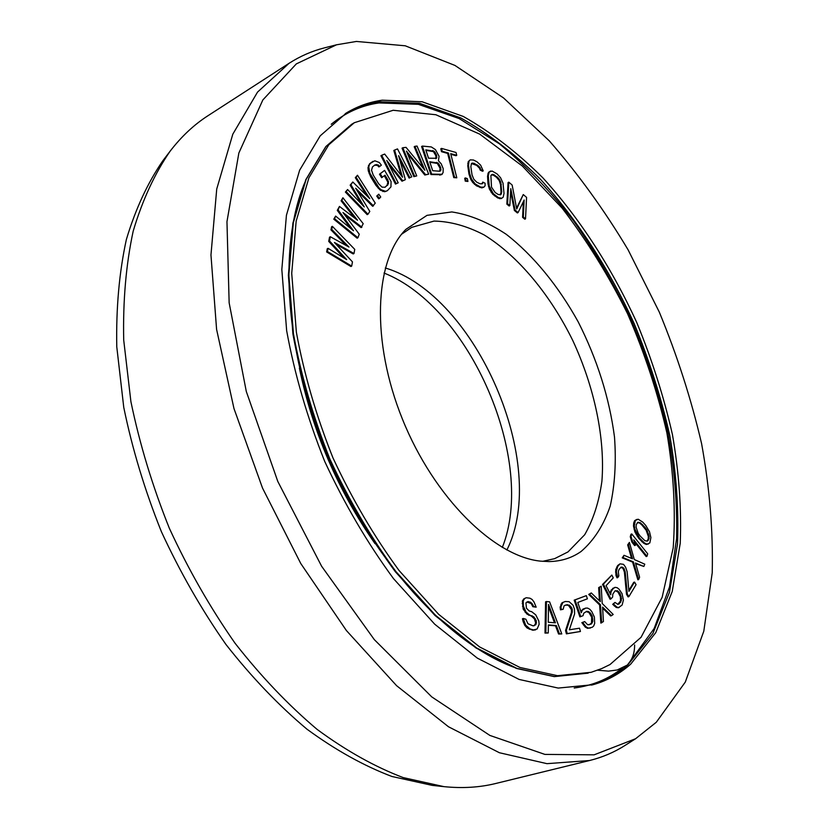 <?xml version="1.0" encoding="UTF-8"?>
<svg xmlns="http://www.w3.org/2000/svg" width="829" height="829" viewBox="0 0 829 829"><rect width="100%" height="100%" fill="white"/><g stroke="black" fill="none" stroke-linecap="round" stroke-linejoin="round"><path stroke-width="1.24" d="M565.264 601.491L562.031 602.756L562.86 602.496L560.953 606.859L561.285 609.564L563.14 609.305L564.103 605.75L567.243 604.642L570.684 606.227L572.29 609.419L572.259 612.144L566.373 630.258L567.254 633.594L580.424 631.491L579.544 628.195L569.326 629.791L574.601 613.864L574.466 609.108L573.057 605.222L569.098 601.678L565.264 601.491L562.86 602.496M610.009 664.547L641.055 637.294L662.153 597.294L673.2 547.876C675.801 511.379 673.697 473.048 666.889 432.893C657.635 392.48 644.516 352.729 627.522 313.642C608.6 275.57 586.818 240.42 562.155 208.172L522.363 166.059L479.67 134.111L435.857 114.744L393.153 110.278L354.294 122.723L328.761 144.816L308.906 177.831L296.16 221.136L291.725 273.342L296.367 332.222C304.005 373.9 316.181 415.754 332.916 457.763C351.973 498.778 374.024 536.373 399.091 570.549L438.696 614.351L479.69 646.983L519.928 667.459L557.565 675.697L591.15 672.298L601.74 668.568L610.009 664.547M581.067 551.503C593.927 540.446 603.636 525.327 610.196 506.146C614.869 485.224 616.31 462.219 614.507 437.111C609.377 397.961 597.274 359.548 578.207 321.88C558.238 285.85 533.306 255.28 506.136 234.224C487.763 222.089 469.66 214.659 451.826 211.934L426.997 215.353L405.909 229.332C374.439 260.71 370.77 341.175 402.562 419.453C434.137 497.804 494.457 556.819 540.798 561.16L549.099 561.575C561.181 561.337 571.834 557.979 581.067 551.503M336.139 244.327L353.206 253.943L353.993 253.519L354.75 249.363L332.367 226.338L331.755 229.446L348.988 247.063L330.325 236.742L329.507 240.938L346.657 259.622L328.056 248.327L327.434 251.508L351.693 266.099L352.46 261.881L334.429 242.482L353.993 253.519M332.367 226.338L331.579 226.773L330.968 229.882L346.367 245.612M330.325 236.742L329.538 237.177L328.709 241.374L343.994 258.006M328.056 248.327L327.258 248.752L326.636 251.933L350.905 266.513L351.693 266.099M526.943 601.968L531.285 603.657L532.819 606.704L536.176 607.17L534.031 602.009L532.156 599.502L529.98 598.206L526.239 597.73L524.674 598.559L523.234 600.735L523.327 605.999L525.99 612.009L529.596 615.025L533.897 616.911L536.342 620.88L535.907 624.683L533.151 625.885L527.98 623.771L525.866 619.211L523.296 618.486L525.607 625.087L530.145 629.004L533.555 629.947L537.151 628.983L539.13 624.289L538.788 620.931L535.731 614.838L531.731 611.719L529.192 610.983L526.446 608.217L525.918 602.838L528.27 601.585L530.798 602.341L533.658 606.424L536.176 607.17M526.239 597.73L523.835 598.839L522.384 601.015L523.172 609.087L526.985 614.123L531.296 616.02L534.446 618.89L535.7 623.17L534.135 625.76M523.296 618.486L522.446 618.755L523.14 621.595L524.757 625.356L527.099 627.999L532.705 630.216L535.596 629.864M546.425 601.553L545.586 601.823L544.995 633.076L548.259 632.983L548.373 624.942L556.342 625.543L559.42 633.75L561.782 633.916L549.606 601.854L546.425 601.553L545.845 632.817L548.259 632.983M548.363 625.273L555.492 625.802L558.58 634.009L561.782 633.916M565.399 605.046L568.414 605.325L571.461 609.678L571.43 612.413L565.533 630.517L566.414 633.853L580.424 631.491M562.031 602.756L560.124 607.118L560.456 609.823L563.14 609.305M344.833 215.001L361.123 227.612L363.216 223.706L342.916 197.758L341.88 200.349L357.517 220.224L339.465 206.431L338.077 209.924L353.496 230.752L335.621 216.089L334.564 218.742L357.91 237.768L359.247 234.224L342.978 212.525L361.9 227.198M342.916 197.758L341.102 200.784L354.719 218.089M339.465 206.431L337.289 210.359L350.688 228.452M335.621 216.089L333.786 219.177L357.133 238.182L357.91 237.768M357.517 191.271L372.677 206.307L375.257 203.136L357.475 175.24L356.076 177.261L369.775 198.639L352.802 181.997L350.916 184.732L364.273 206.929L347.6 189.54L346.159 191.613L367.972 214.234L369.807 211.436L355.672 188.235L373.454 205.882M357.475 175.24L355.309 177.696L366.967 195.882M352.802 181.997L350.149 185.168L361.506 204.048M347.6 189.54L345.382 192.059L367.195 214.649L367.972 214.234M378.791 194.193L376.718 196.048L378.656 198.856L379.423 198.442L380.729 197.001L378.791 194.193L377.485 195.623L379.423 198.442M384.583 170.37L379.495 174.214L381.651 177.696L385.008 175.209L387.868 179.841L388.511 183.655L385.133 187.25L382.034 187.136L378.625 183.758L373.195 175.002L371.537 170.214L372.511 166.857L375.143 164.826L378.262 164.992L379.63 166.505L381.361 165.158L379.278 162.484L374.801 160.785L370.335 163.354L369.226 165.075L368.77 167.157L369.9 173.22L378.977 187.851L381.008 189.717L385.495 191.323L387.298 190.732L390.946 186.888L391.081 181.572L384.583 170.37L380.252 173.779L382.418 177.271M384.324 175.748L387.889 182.225L386.967 185.582L384.801 187.323M374.656 165.199L377.496 165.417L378.863 166.94L379.63 166.505M372.977 161.323L369.579 163.79L368.003 167.593L368.273 170.847L370.667 176.815L376.107 185.592L380.242 190.131L384.729 191.748L387.298 190.732M399.796 159.862L409.111 178.09L411.785 176.836L397.505 148.899L394.583 150.08L402.542 177.23L384.687 154.07L381.682 155.282L396.231 183.675L398.2 182.805L386.78 160.515L402.77 180.795L405.36 179.655L398.604 155.645L409.868 177.675L411.785 176.836M394.583 150.08L393.827 150.505L401.122 175.396M381.682 155.282L380.925 155.717L395.464 184.09L398.2 182.805M388.811 164.463L402.013 181.209L405.36 179.655M422.344 146.08L421.598 146.495L430.893 174.536L441.463 174.712L443.09 172.639L443.183 168.608L441.246 163.862L438.427 160.753L439.059 156.225L435.432 149.614L431.318 146.94L422.344 146.08L431.64 174.121L442.209 174.308M407.609 153.852L424.811 175.033L428.697 174.163L417.06 146.059L414.946 146.308L424.873 170.277L406.044 147.365L402.811 147.749L414.604 176.235L416.738 175.914L406.469 151.116L425.557 174.629L428.697 174.163M414.946 146.308L414.199 146.733L423.018 168.018M402.811 147.749L402.055 148.173L413.847 176.65L416.738 175.914M441.515 148.401L440.779 148.816L441.505 151.697L447.66 153.406L453.774 177.603L456.8 177.8L450.686 153.645L456.748 155.334L456.023 152.484L441.515 148.401L442.24 151.292L448.396 153.002L454.51 177.199L456.8 177.8M450.852 154.298L456.012 155.738L456.748 155.334M465.442 177.924L464.706 178.318L465.266 181.136L467.929 181.458L467.369 178.649L465.442 177.924L466.002 180.732L467.929 181.458M482.779 182.111L482.633 183.541L480.188 183.851L476.716 182.162L473.763 179.199L472.033 174.826L470.851 166.691L471.452 163.5L473.929 163.23L479.007 166.277L480.934 169.717L483.224 170.867L480.592 165.085L476.913 161.748L473.452 160.007L470.209 159.873L468.965 161.251L468.509 165.531L469.701 173.675L471.587 179.147L475.172 183.934L480.675 187.116L483.887 187.167L485.1 185.748L485.069 183.23L482.779 182.111L481.908 183.924M471.442 163.541L476.665 165.365L479.587 168.308L480.209 170.111L482.499 171.251L483.224 170.867M470.209 159.873L468.24 161.645L467.784 165.935L468.965 174.069L470.851 179.541L472.727 182.484L476.457 185.81L481.784 187.893L483.887 187.167M490.613 171.012L488.468 172.38L487.556 176.142L487.97 183.727L489.379 189.064L492.644 194.141L497.659 197.924L501.017 198.659L503.141 197.261L504.011 193.468L503.027 183.178L500.519 177.665L497.017 173.872L492.094 171.043L489.193 171.997L488.291 175.758L489.224 186.131L493.369 193.758L498.395 197.551L501.742 198.286M523.358 201.654L522.581 217.333L524.798 219.208L525.524 218.835L526.57 197.385L523.265 194.556L516.716 209.012L512.156 185.054L508.799 182.173L507.566 203.706L509.835 205.623L510.788 188.639L515.099 210.058L518.094 212.576L524.146 200.027L523.306 216.97L525.524 218.835M523.265 194.556L516.55 208.141M508.799 182.173L508.073 182.546L506.83 204.089L509.099 205.996L509.835 205.623M510.612 191.748L514.363 210.431L517.358 212.949L518.094 212.576M586.134 611.553L588.963 612.548L591.688 617.242L591.46 623.139L589.036 624.859M584.694 621.584L581.854 622.641L585.284 627.118L587.606 628.361L592.279 627.263L593.709 625.947L594.694 623.367L594.362 616.973L591.751 611.512L589.906 609.356L587.606 608.082L585.73 608.092L582.3 610.154L581.284 612.724L577.792 602.465L587.409 598.807L586.321 595.636L575.015 599.895L580.714 616.6L583.056 615.667L583.73 613.222L586.828 611.284L589.782 612.289L592.082 615.719L592.839 621.211L591.191 624.061L587.668 624.765L584.694 621.584L582.683 622.392L586.113 626.859L588.435 628.113L590.31 628.071M585.73 608.092L582.922 609.128L580.953 611.74M586.321 595.636L574.186 600.155L579.885 616.859L580.714 616.6M591.305 592.942L588.714 594.424L599.626 604.942L600.838 623.087L603.419 621.563L602.59 607.097L611.481 615.698L613.191 614.455L602.186 603.46L601.222 586.165L599.481 587.346L600.289 601.647L591.305 592.942L589.533 594.155L600.445 604.683L601.667 622.838M602.662 608.206L610.662 615.947L611.481 615.698M601.222 586.165L598.673 587.606L599.408 600.797M615.522 590.725L618.061 592.155L620.351 596.652L620.569 600.828L617.812 604.393M614.994 602.414L612.693 604.331L616.237 607.47L618.33 607.781L622.123 605.046L623.408 600.051L622.04 593.647L618.983 589.129L617.108 587.688L615.025 587.346L613.501 588.134L611.077 591.688L610.693 594.756L606.072 585.678L613.263 577.886L611.823 575.077L603.367 584.196L610.9 598.973L612.641 597.046L612.766 594.248L614.942 590.963L617.522 590.756L619.968 593.315L621.532 598.631L620.683 602.237L617.947 604.424L614.994 602.414L613.501 604.072L617.056 607.222L619.149 607.533M615.025 587.346L611.211 590.02L610.071 593.523M611.823 575.077L602.548 584.455L610.082 599.222L610.9 598.973M620.019 563.824L617.678 565.523L615.729 569.637L615.957 575.399L617.004 577.823L617.812 577.564L618.838 575.906L618.299 571.658L619.014 569.492L621.17 567.067L623.74 568.031L625.201 571.792L627.315 594.041L628.879 596.631L636.071 584.652L634.537 582.082L628.931 591.357L627.139 571.72L625.574 567.119L623.512 564.342L620.019 563.824L617.657 566.559L616.33 571.73L617.812 577.564M620.828 567.357L622.942 568.3L624.392 572.051L626.506 594.289L628.071 596.89L628.879 596.631M634.537 582.082L633.729 582.331L628.848 590.424M624.009 555.306L622.247 557.865L632.579 562.093L637.853 579.803L638.651 579.554L639.584 577.222L635.491 563.015L643.864 566.456L644.775 564.176L634.309 559.544L629.398 542.404L628.455 544.663L632.527 558.829L624.009 555.306L623.045 557.606L633.377 561.834L638.651 579.554M635.677 563.679L643.864 566.456M629.398 542.404L627.667 544.922L631.543 558.414M631.791 533.959L631.004 534.228L630.258 536.705L631.905 542.176L634.631 545.575L635.418 545.306L633.77 539.845L646.983 556.311L647.698 553.813L631.791 533.959L631.045 536.436L632.693 541.907L635.418 545.306M634.372 541.834L646.195 556.57L646.983 556.311M636.869 519.379L634.599 520.705L633.708 522.975L633.501 526.021L634.869 531.897L638.682 538.28L643.625 543.161L646.309 544.477L649.843 542.922L650.879 537.586L649.521 531.783L645.76 525.462L642.672 522.042L638.175 519.213L635.377 520.436L634.289 525.752L634.879 529.13L639.46 538.011L644.402 542.902L647.086 544.218L648.382 544.011M429.888 162.246L437.36 163.437L440.044 168.256L439.733 171.23L432.697 170.701L429.733 161.759L438.106 163.023L440.779 167.852L440.665 170.722L439.753 171.23M425.951 150.36L433.443 151.624L435.919 155.852L435.795 158.702M491.369 174.815L493.421 175.22L496.467 177.261L499.213 180.535L500.561 184.805L501.006 192.349L500.239 194.877M548.487 606.787L554.477 622.745M637.439 522.56L639.636 523.037L641.791 524.892L646.174 530.27L648.309 536.394L648.216 538.995L647.003 541.099M542.612 561.337L554.58 558.673L568.02 551.896L584.683 534.746C593.305 519.69 599.046 501.835 601.916 481.172C605.232 438.199 594.414 387.298 572.901 340.771C550.363 294.855 518.332 256.026 484.115 234.918C466.934 225.975 450.24 221.364 434.044 221.084L411.785 227.333L401.63 234.213M385.298 267.985C476.406 294.989 549.782 465.235 506.851 550.021M502.301 547.482C536.819 461.328 470.344 307.093 384.014 273.031M326.636 251.933L327.434 251.508M328.709 241.374L329.507 240.938M330.968 229.882L331.755 229.446M425.785 149.862L434.178 151.21L436.655 155.437L436.531 158.298L428.541 158.194L425.785 149.862M494.146 174.826L498.747 178.39L500.789 182.162L501.732 191.965L500.799 194.742L498.219 194.504L495.151 192.483L491.514 187.157L490.872 175.541L492.644 174.308L494.146 174.826L493.421 175.22M548.518 604.382L555.44 622.817L548.27 622.268L548.518 604.382M640.257 536.156L638.268 533.42L636.112 527.234L636.226 524.633L637.988 522.239L640.413 522.767L644.983 527.285L646.952 530.011L649.086 536.135L648.993 538.736L647.273 541.161L644.848 540.663L640.257 536.156M333.786 219.177L334.564 218.742M337.289 210.359L338.077 209.924M341.102 200.784L341.88 200.349M345.382 192.059L346.159 191.613M350.149 185.168L350.916 184.732M355.309 177.696L356.076 177.261M376.718 196.048L377.485 195.623M384.729 191.748L385.495 191.323M382.853 191.52L383.62 191.105M380.242 190.131L381.008 189.717M378.211 188.276L378.977 187.851M376.107 185.592L376.874 185.168M370.667 176.815L371.423 176.38M369.143 173.655L369.9 173.22M368.273 170.847L369.04 170.411M368.003 167.593L368.77 167.157M368.459 165.51L369.226 165.075M369.579 163.79L370.335 163.354M377.496 165.417L378.262 164.992M375.91 164.93L376.667 164.505M386.967 185.582L387.723 185.157M387.754 184.069L388.511 183.655M387.889 182.225L388.656 181.8M387.112 180.256L387.868 179.841M379.495 174.214L380.252 173.779M409.111 178.09L409.868 177.675M402.013 181.209L402.77 180.795M395.464 184.09L396.231 183.675M413.847 176.65L414.604 176.235M424.811 175.033L425.557 174.629M439.826 175.168L440.562 174.764M430.893 174.536L431.64 174.121M432.127 150.93L432.873 150.515M436.137 157.593L436.873 157.178M435.919 155.852L436.655 155.437M435.526 154.671L436.261 154.256M434.572 152.868L435.308 152.453M433.443 151.624L434.178 151.21M439.453 166.484L440.189 166.069M440.044 168.256L440.779 167.852M438.489 164.681L439.235 164.266M437.36 163.437L438.106 163.023M436.054 162.753L436.8 162.349M439.919 171.126L440.665 170.722M440.261 169.997L441.007 169.593M453.774 177.603L454.51 177.199M447.66 153.406L448.396 153.002M441.505 151.697L442.24 151.292M465.266 181.136L466.002 180.732M481.784 187.893L482.509 187.499M479.939 187.499L480.675 187.116M476.457 185.81L477.193 185.427M474.437 184.328L475.172 183.934M472.727 182.484L473.463 182.09M470.851 179.541L471.587 179.147M469.753 176.981L470.489 176.587M468.965 174.069L469.701 173.675M467.784 165.935L468.509 165.531M467.774 163.417L468.509 163.023M468.24 161.645L468.965 161.251M480.209 170.111L480.934 169.717M479.587 168.308L480.312 167.924M478.271 166.67L479.007 166.277M476.665 165.365L477.39 164.971M473.193 163.624L473.929 163.23M471.732 163.396L472.457 163.002M499.545 198.68L500.281 198.297M497.659 197.924L498.395 197.551M494.592 195.913L495.327 195.53M492.644 194.141L493.369 193.758M491.037 192.11L491.773 191.727M489.379 189.064L490.115 188.68M488.499 186.525L489.224 186.131M487.97 183.727L488.706 183.344M487.556 176.142L488.291 175.758M487.804 173.883L488.53 173.489M488.468 172.38L489.193 171.997M496.467 177.261L497.193 176.878M491.918 174.691L492.644 174.308M500.747 194.11L501.472 193.727M501.006 192.349L501.732 191.965M500.561 184.805L501.286 184.421M500.063 182.546L500.789 182.162M499.213 180.535L499.939 180.152M498.022 178.774L498.747 178.39M522.581 217.333L523.306 216.97M514.363 210.431L515.099 210.058M506.83 204.089L507.566 203.706M532.819 606.704L533.658 606.424M532.259 605.243L533.109 604.963M531.285 603.657L532.135 603.377M529.959 602.61L530.798 602.341M527.42 601.854L528.27 601.585M532.705 630.216L533.555 629.947M529.296 629.273L530.145 629.004M527.099 627.999L527.949 627.729M524.757 625.356L525.607 625.087M523.14 621.595L523.99 621.325M535.057 624.952L535.907 624.683M535.7 623.17L536.539 622.9M535.493 621.149L536.342 620.88M534.446 618.89L535.296 618.621M533.047 617.18L533.897 616.911M531.296 616.02L532.135 615.75M528.747 615.294L529.596 615.025M526.985 614.123L527.824 613.854M525.14 612.289L525.99 612.009M523.172 609.087L524.021 608.818M522.488 606.268L523.327 605.999M522.218 603.574L523.068 603.305M522.384 601.015L523.234 600.735M523.835 598.839L524.674 598.559M558.58 634.009L559.42 633.75M555.492 625.802L556.342 625.543M544.995 633.076L545.845 632.817M565.533 630.517L566.373 630.258M566.414 633.853L567.254 633.594M571.43 612.413L572.259 612.144M571.461 609.678L572.29 609.419M571.108 608.362L571.937 608.103M569.855 606.486L570.684 606.227M568.414 605.325L569.243 605.056M566.414 604.911L567.243 604.642M560.456 609.823L561.285 609.564M560.124 607.118L560.953 606.859M560.901 604.279L561.741 604.009M574.186 600.155L575.015 599.895M581.471 610.413L582.3 610.154M582.922 609.128L583.751 608.859M587.606 628.361L588.435 628.113M585.284 627.118L586.113 626.859M583.398 624.952L584.238 624.693M581.854 622.641L582.683 622.392M590.362 624.32L591.191 624.061M591.46 623.139L592.289 622.89M592.01 621.47L592.839 621.211M592.01 619.284L592.839 619.035M591.688 617.242L592.517 616.994M591.253 615.978L592.082 615.719M590.269 614.196L591.098 613.937M588.963 612.548L589.782 612.289M587.533 611.657L588.362 611.398M599.626 604.942L600.445 604.683M588.714 594.424L589.533 594.155M598.673 587.606L599.481 587.346M602.548 584.455L603.367 584.196M610.258 591.947L611.077 591.688M611.211 590.02L612.02 589.761M612.693 588.393L613.501 588.134M616.237 607.47L617.056 607.222M614.341 606.04L615.159 605.792M612.693 604.331L613.501 604.072M618.403 604.134L619.222 603.885M619.874 602.486L620.683 602.237M620.569 600.828L621.377 600.569M620.724 598.88L621.532 598.631M620.351 596.652L621.159 596.393M619.729 594.694L620.548 594.434M619.159 593.564L619.968 593.315M618.061 592.155L618.869 591.896M616.714 591.004L617.522 590.756M626.506 594.289L627.315 594.041M624.392 572.051L625.201 571.792M623.563 569.336L624.361 569.067M622.942 568.3L623.74 568.031M621.605 567.399L622.403 567.129M615.957 575.399L616.755 575.139M615.532 572L616.33 571.73M615.729 569.637L616.527 569.378M616.859 566.829L617.657 566.559M617.678 565.523L618.475 565.254M632.579 562.093L633.377 561.834M622.247 557.865L623.045 557.606M627.667 544.922L628.455 544.663M631.905 542.176L632.693 541.907M630.258 536.705L631.045 536.436M638.682 538.28L639.46 538.011M641.801 541.71L642.589 541.451M637.035 535.917L637.812 535.648M636.081 534.322L636.859 534.052M634.869 531.897L635.646 531.627M634.092 529.399L634.879 529.13M633.501 526.021L634.289 525.752M633.708 522.975L634.486 522.705M634.599 520.705L635.377 520.436M646.309 544.477L647.086 544.218M644.744 543.855L645.532 543.596M643.625 543.161L644.402 542.902M647.439 540.84L648.216 540.581M648.216 538.995L648.993 538.736M648.309 536.394L649.086 536.135M647.884 534.311L648.661 534.052M646.174 530.27L646.952 530.011M644.206 527.555L644.983 527.285M641.791 524.892L642.579 524.622M639.636 523.037L640.413 522.767M635.594 738.732L624.9 745.509C614.144 752.338 602.362 757.333 589.554 760.525L546.985 763.664L499.39 752.732L448.499 726.774L396.594 685.676L346.377 630.506L300.761 563.502L262.534 488.105L233.975 408.531L216.587 329.362L210.96 254.969L216.732 189.022L232.804 134.194L257.539 92.092L289.062 63.305C300.171 56.185 311.901 51.056 324.253 47.916L336.522 44.797L356.377 41.45L405.226 45.792L454.945 65.429L503.514 97.905L549.316 140.868C578.145 173.862 604.403 210.183 628.092 249.809L659.293 312.067C677.127 355.278 691.231 399.132 701.593 443.639C709.655 488.012 713.189 531.068 712.225 572.798L703.79 631.242L685.282 682.101L656.288 722.266L635.594 738.732L594.113 754.836L544.912 754.411L489.856 735.416L431.774 696.909L374.314 639.625L321.631 566.269L277.829 481.504L246.296 391.464L229.146 302.792L226.959 221.685L238.856 153.023L262.845 99.957L296.326 63.895L336.522 44.797M589.554 760.525L495.783 783.478C479.68 787.457 462.395 788.514 443.94 786.638L403.195 777.602C374.853 766.815 346.19 750.773 317.217 729.479C288.482 705.261 261.073 676.474 234.99 643.149C210.162 607.605 188.276 569.305 169.344 528.26C152.505 486.312 139.697 444.116 130.909 401.65L123.708 340.045C122.879 300.626 126.039 264.316 133.189 231.136C142.401 200.203 154.702 173.562 170.09 151.23C181.396 136.526 194.038 124.682 207.986 115.708L289.062 63.305M630.693 664.153C619.781 673.811 607.253 680.661 593.087 684.702L558.207 688.07L519.109 679.438L477.307 658.112L434.697 624.185L393.506 578.632C367.434 543.099 344.491 503.991 324.667 461.318C307.258 417.609 294.596 374.076 286.658 330.719L281.829 269.498L286.43 215.229L299.642 170.194L320.201 135.842L346.615 112.806C357.745 106.174 369.62 101.967 382.252 100.185L422.085 101.76L463.276 116.443C490.799 131.998 517.317 152.453 542.829 177.8C579.906 218.524 611.926 268.202 636.755 322.522C651.936 359.371 663.832 396.708 672.423 434.531C678.972 472.157 681.573 508.384 680.236 543.223L672.246 591.481L655.77 632.631L630.693 664.153M634.631 644.972C634.631 651.459 633.221 656.806 630.403 661.003L627.398 665.024L617.211 669.987L608.507 671.127L597.595 670.205M443.94 786.638L432.241 785.384L391.879 776.472C363.848 765.841 335.527 750.079 306.927 729.157C278.585 705.365 251.581 677.117 225.913 644.413C201.488 609.543 179.986 571.969 161.396 531.69C144.878 490.519 132.329 449.09 123.759 407.381L116.775 346.823C116.029 308.046 119.221 272.295 126.35 239.581C135.5 209.053 147.707 182.722 162.961 160.598L170.09 151.23M304.74 182.732C277.694 246.545 285.052 356.615 329.331 459.318C373.578 562.021 448.541 642.962 513.503 667.117M588.144 673.158L554.269 676.619L516.415 668.423L476.053 647.998L435.007 615.47L395.392 571.792C370.345 537.71 348.315 500.229 329.31 459.318C312.626 417.412 300.502 375.651 292.927 334.046L288.378 275.259L292.917 223.084L305.787 179.717L325.828 146.578L351.61 124.319L326.025 146.422L306.119 179.437L293.331 222.732L288.844 274.886L293.435 333.704C301.031 375.33 313.175 417.122 329.88 459.079C348.905 500.022 370.946 537.555 395.993 571.668L435.588 615.387L476.592 647.946L516.84 668.371L554.508 676.568L591.15 672.298M345.278 113.625C356.045 107.438 367.485 103.48 379.609 101.76L419.484 103.283L460.717 117.894C488.25 133.407 514.778 153.811 540.301 179.105C577.388 219.758 609.398 269.363 634.195 323.631C649.366 360.439 661.231 397.733 669.801 435.526C676.309 473.11 678.878 509.307 677.5 544.125L669.438 592.341L652.889 633.48L627.75 664.982C617.201 674.288 605.149 681.003 591.574 685.106M630.403 661.003L654.164 628.496L669.521 586.891L676.588 538.622C677.417 503.949 674.412 468.012 667.573 430.821C658.734 393.474 646.682 356.667 631.429 320.408C614.558 284.927 595.191 251.622 573.336 220.493C550.28 191.053 525.648 165.51 499.452 143.863L459.131 118.557L418.386 104.33L378.988 102.931C361.517 105.397 345.6 112.516 331.227 124.267M299.393 368.159C312.678 431.805 337.9 490.312 375.04 543.679M622.372 668.039C608.6 678.992 592.538 685.645 574.196 688.008M351.61 124.319L354.294 122.723M374.511 542.881C337.838 489.991 312.875 432.054 299.601 369.081"/></g></svg>
